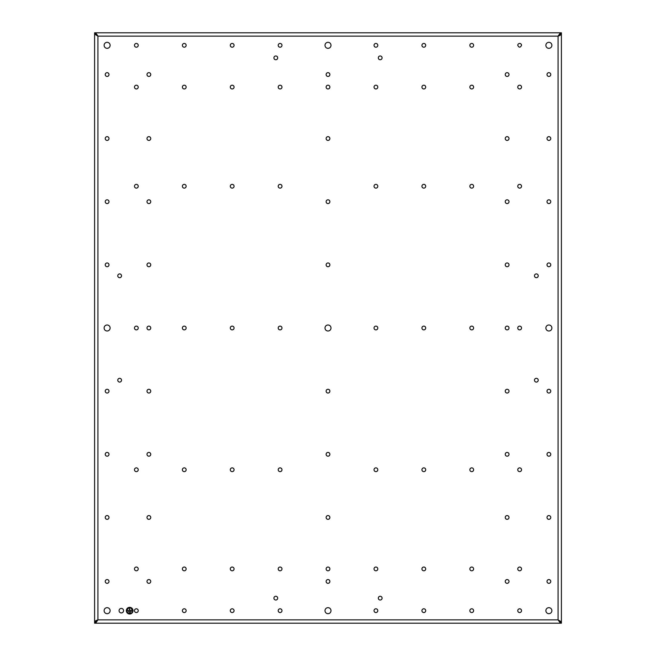<?xml version="1.0" encoding="UTF-8"?>
<svg xmlns="http://www.w3.org/2000/svg" width="656" height="656" viewBox="0 0 656 656"><rect width="100%" height="100%" fill="white"/><g stroke="black" fill="none" stroke-linecap="round" stroke-linejoin="round"><path stroke-width="0.98" d="M517.764 45.33C519.019 47.757 520.282 47.757 521.536 45.33A1.886 1.886 0 0 0 519.65 43.444A1.886 1.886 0 0 0 517.764 45.33M377.799 45.33A1.886 1.886 0 0 0 375.913 43.444A1.886 1.886 0 0 0 374.027 45.33A1.886 1.886 0 0 0 375.913 47.207A1.886 1.886 0 0 0 377.799 45.33M521.536 87.084A1.886 1.886 0 0 0 519.65 85.198A1.886 1.886 0 0 0 517.764 87.084A1.886 1.886 0 0 0 519.65 88.962A1.886 1.886 0 0 0 521.536 87.084M377.799 87.084A1.886 1.886 0 0 0 375.913 85.198A1.886 1.886 0 0 0 374.027 87.084A1.886 1.886 0 0 0 375.913 88.962A1.886 1.886 0 0 0 377.799 87.084M538.232 275.807A1.886 1.886 0 0 0 536.354 273.921A1.886 1.886 0 0 0 534.468 275.807A1.886 1.886 0 0 0 536.354 277.693A1.886 1.886 0 0 0 538.232 275.807M509.007 264.844A1.886 1.886 0 0 0 507.121 262.966A1.886 1.886 0 0 0 505.243 264.844A1.886 1.886 0 0 0 507.121 266.73A1.886 1.886 0 0 0 509.007 264.844M509.007 74.554A1.886 1.886 0 0 0 507.121 72.668A1.886 1.886 0 0 0 505.243 74.554A1.886 1.886 0 0 0 507.121 76.44A1.886 1.886 0 0 0 509.007 74.554M329.886 74.554A1.886 1.886 0 0 0 328 72.668A1.886 1.886 0 0 0 326.114 74.554A1.886 1.886 0 0 0 328 76.44A1.886 1.886 0 0 0 329.886 74.554M150.757 454.305A1.886 1.886 0 0 0 148.879 452.419A1.886 1.886 0 0 0 146.993 454.305A1.886 1.886 0 0 0 148.879 456.191A1.886 1.886 0 0 0 150.757 454.305M550.761 581.446A1.886 1.886 0 0 0 548.875 579.56A1.886 1.886 0 0 0 546.997 581.446A1.886 1.886 0 0 0 548.875 583.332A1.886 1.886 0 0 0 550.761 581.446M550.761 391.156A1.886 1.886 0 0 0 548.875 389.27A1.886 1.886 0 0 0 546.997 391.156A1.886 1.886 0 0 0 548.875 393.034A1.886 1.886 0 0 0 550.761 391.156M521.536 610.67A1.886 1.886 0 0 0 519.65 608.793A1.886 1.886 0 0 0 517.764 610.67A1.886 1.886 0 0 0 519.65 612.556A1.886 1.886 0 0 0 521.536 610.67M150.757 517.461A1.886 1.886 0 0 0 148.879 515.575A1.886 1.886 0 0 0 146.993 517.461A1.886 1.886 0 0 0 148.879 519.339A1.886 1.886 0 0 0 150.757 517.461M509.007 454.305A1.886 1.886 0 0 0 507.121 452.419A1.886 1.886 0 0 0 505.243 454.305A1.886 1.886 0 0 0 507.121 456.191A1.886 1.886 0 0 0 509.007 454.305M550.761 74.554A1.886 1.886 0 0 0 548.875 72.668A1.886 1.886 0 0 0 546.997 74.554A1.886 1.886 0 0 0 548.875 76.44A1.886 1.886 0 0 0 550.761 74.554M550.761 264.844A1.886 1.886 0 0 0 548.875 262.966A1.886 1.886 0 0 0 546.997 264.844A1.886 1.886 0 0 0 548.875 266.73A1.886 1.886 0 0 0 550.761 264.844M109.003 264.844A1.886 1.886 0 0 0 107.125 262.966A1.886 1.886 0 0 0 105.239 264.844A1.886 1.886 0 0 0 107.125 266.73A1.886 1.886 0 0 0 109.003 264.844M109.003 74.554A1.886 1.886 0 0 0 107.125 72.668A1.886 1.886 0 0 0 105.239 74.554A1.886 1.886 0 0 0 107.125 76.44A1.886 1.886 0 0 0 109.003 74.554M329.886 87.084A1.886 1.886 0 0 0 328 85.198A1.886 1.886 0 0 0 326.114 87.084A1.886 1.886 0 0 0 328 88.962A1.886 1.886 0 0 0 329.886 87.084M277.693 57.851A1.886 1.886 0 0 0 275.807 55.973A1.886 1.886 0 0 0 273.921 57.851A1.886 1.886 0 0 0 275.807 59.737A1.886 1.886 0 0 0 277.693 57.851M509.007 201.695A1.886 1.886 0 0 0 507.121 199.809A1.886 1.886 0 0 0 505.243 201.695A1.886 1.886 0 0 0 507.121 203.581A1.886 1.886 0 0 0 509.007 201.695M550.761 201.695A1.886 1.886 0 0 0 548.875 199.809A1.886 1.886 0 0 0 546.997 201.695A1.886 1.886 0 0 0 548.875 203.581A1.886 1.886 0 0 0 550.761 201.695M550.761 454.305A1.886 1.886 0 0 0 548.875 452.419A1.886 1.886 0 0 0 546.997 454.305A1.886 1.886 0 0 0 548.875 456.191A1.886 1.886 0 0 0 550.761 454.305M121.532 275.807A1.886 1.886 0 0 0 119.646 273.921A1.886 1.886 0 0 0 117.768 275.807A1.886 1.886 0 0 0 119.646 277.693A1.886 1.886 0 0 0 121.532 275.807M150.757 264.844A1.886 1.886 0 0 0 148.879 262.966A1.886 1.886 0 0 0 146.993 264.844A1.886 1.886 0 0 0 148.879 266.73A1.886 1.886 0 0 0 150.757 264.844M150.757 74.554A1.886 1.886 0 0 0 148.879 72.668A1.886 1.886 0 0 0 146.993 74.554A1.886 1.886 0 0 0 148.879 76.44A1.886 1.886 0 0 0 150.757 74.554M329.886 264.844A1.886 1.886 0 0 0 328 262.966A1.886 1.886 0 0 0 326.114 264.844A1.886 1.886 0 0 0 328 266.73A1.886 1.886 0 0 0 329.886 264.844M281.973 87.084A1.886 1.886 0 0 0 280.087 85.198A1.886 1.886 0 0 0 278.201 87.084A1.886 1.886 0 0 0 280.087 88.962A1.886 1.886 0 0 0 281.973 87.084M138.236 87.084A1.886 1.886 0 0 0 136.35 85.198A1.886 1.886 0 0 0 134.464 87.084A1.886 1.886 0 0 0 136.35 88.962A1.886 1.886 0 0 0 138.236 87.084M281.973 45.33A1.886 1.886 0 0 0 280.087 43.444A1.886 1.886 0 0 0 278.201 45.33A1.886 1.886 0 0 0 280.087 47.207A1.886 1.886 0 0 0 281.973 45.33M138.236 45.33A1.886 1.886 0 0 0 136.35 43.444A1.886 1.886 0 0 0 134.464 45.33A1.886 1.886 0 0 0 136.35 47.207A1.886 1.886 0 0 0 138.236 45.33M109.003 454.305A1.886 1.886 0 0 0 107.125 452.419A1.886 1.886 0 0 0 105.239 454.305A1.886 1.886 0 0 0 107.125 456.191A1.886 1.886 0 0 0 109.003 454.305M109.003 581.446A1.886 1.886 0 0 0 107.125 579.56A1.886 1.886 0 0 0 105.239 581.446A1.886 1.886 0 0 0 107.125 583.332A1.886 1.886 0 0 0 109.003 581.446M138.236 610.67A1.886 1.886 0 0 0 136.35 608.793A1.886 1.886 0 0 0 134.464 610.67A1.886 1.886 0 0 0 136.35 612.556A1.886 1.886 0 0 0 138.236 610.67M281.973 568.916A1.886 1.886 0 0 0 280.087 567.038A1.886 1.886 0 0 0 278.201 568.916A1.886 1.886 0 0 0 280.087 570.802A1.886 1.886 0 0 0 281.973 568.916M281.973 610.67A1.886 1.886 0 0 0 280.087 608.793A1.886 1.886 0 0 0 278.201 610.67A1.886 1.886 0 0 0 280.087 612.556A1.886 1.886 0 0 0 281.973 610.67M138.236 568.916A1.886 1.886 0 0 0 136.35 567.038A1.886 1.886 0 0 0 134.464 568.916A1.886 1.886 0 0 0 136.35 570.802A1.886 1.886 0 0 0 138.236 568.916M150.757 328A1.886 1.886 0 0 0 148.879 326.114A1.886 1.886 0 0 0 146.993 328A1.886 1.886 0 0 0 148.879 329.886A1.886 1.886 0 0 0 150.757 328M150.757 391.156A1.886 1.886 0 0 0 148.879 389.27A1.886 1.886 0 0 0 146.993 391.156A1.886 1.886 0 0 0 148.879 393.034A1.886 1.886 0 0 0 150.757 391.156M109.003 391.156A1.886 1.886 0 0 0 107.125 389.27A1.886 1.886 0 0 0 105.239 391.156A1.886 1.886 0 0 0 107.125 393.034A1.886 1.886 0 0 0 109.003 391.156M382.079 598.149A1.886 1.886 0 0 0 380.193 596.263A1.886 1.886 0 0 0 378.307 598.149A1.886 1.886 0 0 0 380.193 600.027A1.886 1.886 0 0 0 382.079 598.149M277.693 598.149A1.886 1.886 0 0 0 275.807 596.263A1.886 1.886 0 0 0 273.921 598.149A1.886 1.886 0 0 0 275.807 600.027A1.886 1.886 0 0 0 277.693 598.149M329.886 568.916A1.886 1.886 0 0 0 328 567.038A1.886 1.886 0 0 0 326.114 568.916A1.886 1.886 0 0 0 328 570.802A1.886 1.886 0 0 0 329.886 568.916M382.079 57.851A1.886 1.886 0 0 0 380.193 55.973A1.886 1.886 0 0 0 378.307 57.851A1.886 1.886 0 0 0 380.193 59.737A1.886 1.886 0 0 0 382.079 57.851M121.532 380.193A1.886 1.886 0 0 0 119.646 378.307A1.886 1.886 0 0 0 117.768 380.193A1.886 1.886 0 0 0 119.646 382.079A1.886 1.886 0 0 0 121.532 380.193M150.757 581.446A1.886 1.886 0 0 0 148.879 579.56A1.886 1.886 0 0 0 146.993 581.446A1.886 1.886 0 0 0 148.879 583.332A1.886 1.886 0 0 0 150.757 581.446M138.236 328A1.886 1.886 0 0 0 136.35 326.114A1.886 1.886 0 0 0 134.464 328A1.886 1.886 0 0 0 136.35 329.886A1.886 1.886 0 0 0 138.236 328M281.973 328A1.886 1.886 0 0 0 280.087 326.114A1.886 1.886 0 0 0 278.201 328A1.886 1.886 0 0 0 280.087 329.886A1.886 1.886 0 0 0 281.973 328M329.886 454.305A1.886 1.886 0 0 0 328 452.419A1.886 1.886 0 0 0 326.114 454.305A1.886 1.886 0 0 0 328 456.191A1.886 1.886 0 0 0 329.886 454.305M329.886 391.156A1.886 1.886 0 0 0 328 389.27A1.886 1.886 0 0 0 326.114 391.156A1.886 1.886 0 0 0 328 393.034A1.886 1.886 0 0 0 329.886 391.156M329.886 581.446A1.886 1.886 0 0 0 328 579.56A1.886 1.886 0 0 0 326.114 581.446A1.886 1.886 0 0 0 328 583.332A1.886 1.886 0 0 0 329.886 581.446M538.232 380.193A1.886 1.886 0 0 0 536.354 378.307A1.886 1.886 0 0 0 534.468 380.193A1.886 1.886 0 0 0 536.354 382.079A1.886 1.886 0 0 0 538.232 380.193M377.799 568.916A1.886 1.886 0 0 0 375.913 567.038A1.886 1.886 0 0 0 374.027 568.916A1.886 1.886 0 0 0 375.913 570.802A1.886 1.886 0 0 0 377.799 568.916M521.536 568.916A1.886 1.886 0 0 0 519.65 567.038A1.886 1.886 0 0 0 517.764 568.916A1.886 1.886 0 0 0 519.65 570.802A1.886 1.886 0 0 0 521.536 568.916M377.799 610.67A1.886 1.886 0 0 0 375.913 608.793A1.886 1.886 0 0 0 374.027 610.67A1.886 1.886 0 0 0 375.913 612.556A1.886 1.886 0 0 0 377.799 610.67M509.007 391.156A1.886 1.886 0 0 0 507.121 389.27A1.886 1.886 0 0 0 505.243 391.156A1.886 1.886 0 0 0 507.121 393.034A1.886 1.886 0 0 0 509.007 391.156M509.007 581.446A1.886 1.886 0 0 0 507.121 579.56A1.886 1.886 0 0 0 505.243 581.446A1.886 1.886 0 0 0 507.121 583.332A1.886 1.886 0 0 0 509.007 581.446M521.536 328A1.886 1.886 0 0 0 519.65 326.114A1.886 1.886 0 0 0 517.764 328A1.886 1.886 0 0 0 519.65 329.886A1.886 1.886 0 0 0 521.536 328M509.007 328A1.886 1.886 0 0 0 507.121 326.114A1.886 1.886 0 0 0 505.243 328A1.886 1.886 0 0 0 507.121 329.886A1.886 1.886 0 0 0 509.007 328M186.148 87.084A1.886 1.886 0 0 0 184.262 85.198A1.886 1.886 0 0 0 182.376 87.084A1.886 1.886 0 0 0 184.262 88.962A1.886 1.886 0 0 0 186.148 87.084M186.148 45.33A1.886 1.886 0 0 0 184.262 43.444A1.886 1.886 0 0 0 182.376 45.33A1.886 1.886 0 0 0 184.262 47.207A1.886 1.886 0 0 0 186.148 45.33M234.061 469.753A1.886 1.886 0 0 0 232.175 467.867A1.886 1.886 0 0 0 230.289 469.753A1.886 1.886 0 0 0 232.175 471.639A1.886 1.886 0 0 0 234.061 469.753M281.973 469.753A1.886 1.886 0 0 0 280.087 467.867A1.886 1.886 0 0 0 278.201 469.753A1.886 1.886 0 0 0 280.087 471.639A1.886 1.886 0 0 0 281.973 469.753M377.799 469.753A1.886 1.886 0 0 0 375.913 467.867A1.886 1.886 0 0 0 374.027 469.753A1.886 1.886 0 0 0 375.913 471.639A1.886 1.886 0 0 0 377.799 469.753M425.711 469.753A1.886 1.886 0 0 0 423.825 467.867A1.886 1.886 0 0 0 421.939 469.753A1.886 1.886 0 0 0 423.825 471.639A1.886 1.886 0 0 0 425.711 469.753M473.624 469.753A1.886 1.886 0 0 0 471.738 467.867A1.886 1.886 0 0 0 469.852 469.753A1.886 1.886 0 0 0 471.738 471.639A1.886 1.886 0 0 0 473.624 469.753M521.536 469.753A1.886 1.886 0 0 0 519.65 467.867A1.886 1.886 0 0 0 517.764 469.753A1.886 1.886 0 0 0 519.65 471.639A1.886 1.886 0 0 0 521.536 469.753M521.536 186.247A1.886 1.886 0 0 0 519.65 184.361A1.886 1.886 0 0 0 517.764 186.247A1.886 1.886 0 0 0 519.65 188.133A1.886 1.886 0 0 0 521.536 186.247M473.624 186.247A1.886 1.886 0 0 0 471.738 184.361A1.886 1.886 0 0 0 469.852 186.247A1.886 1.886 0 0 0 471.738 188.133A1.886 1.886 0 0 0 473.624 186.247M425.711 186.247A1.886 1.886 0 0 0 423.825 184.361A1.886 1.886 0 0 0 421.939 186.247A1.886 1.886 0 0 0 423.825 188.133A1.886 1.886 0 0 0 425.711 186.247M377.799 186.247A1.886 1.886 0 0 0 375.913 184.361A1.886 1.886 0 0 0 374.027 186.247A1.886 1.886 0 0 0 375.913 188.133A1.886 1.886 0 0 0 377.799 186.247M281.973 186.247A1.886 1.886 0 0 0 280.087 184.361A1.886 1.886 0 0 0 278.201 186.247A1.886 1.886 0 0 0 280.087 188.133A1.886 1.886 0 0 0 281.973 186.247M234.061 186.247A1.886 1.886 0 0 0 232.175 184.361A1.886 1.886 0 0 0 230.289 186.247A1.886 1.886 0 0 0 232.175 188.133A1.886 1.886 0 0 0 234.061 186.247M186.148 186.247A1.886 1.886 0 0 0 184.262 184.361A1.886 1.886 0 0 0 182.376 186.247A1.886 1.886 0 0 0 184.262 188.133A1.886 1.886 0 0 0 186.148 186.247M138.236 186.247A1.886 1.886 0 0 0 136.35 184.361A1.886 1.886 0 0 0 134.464 186.247A1.886 1.886 0 0 0 136.35 188.133A1.886 1.886 0 0 0 138.236 186.247M186.148 568.916A1.886 1.886 0 0 0 184.262 567.038A1.886 1.886 0 0 0 182.376 568.916A1.886 1.886 0 0 0 184.262 570.802A1.886 1.886 0 0 0 186.148 568.916M234.061 610.67A1.886 1.886 0 0 0 232.175 608.793A1.886 1.886 0 0 0 230.289 610.67A1.886 1.886 0 0 0 232.175 612.556A1.886 1.886 0 0 0 234.061 610.67M109.003 138.539A1.886 1.886 0 0 0 107.125 136.661A1.886 1.886 0 0 0 105.239 138.539A1.886 1.886 0 0 0 107.125 140.425A1.886 1.886 0 0 0 109.003 138.539M150.757 138.539A1.886 1.886 0 0 0 148.879 136.661A1.886 1.886 0 0 0 146.993 138.539A1.886 1.886 0 0 0 148.879 140.425A1.886 1.886 0 0 0 150.757 138.539M329.886 138.539A1.886 1.886 0 0 0 328 136.661A1.886 1.886 0 0 0 326.114 138.539A1.886 1.886 0 0 0 328 140.425A1.886 1.886 0 0 0 329.886 138.539M509.007 138.539A1.886 1.886 0 0 0 507.121 136.661A1.886 1.886 0 0 0 505.243 138.539A1.886 1.886 0 0 0 507.121 140.425A1.886 1.886 0 0 0 509.007 138.539M550.761 138.539A1.886 1.886 0 0 0 548.875 136.661A1.886 1.886 0 0 0 546.997 138.539A1.886 1.886 0 0 0 548.875 140.425A1.886 1.886 0 0 0 550.761 138.539M550.761 517.461A1.886 1.886 0 0 0 548.875 515.575A1.886 1.886 0 0 0 546.997 517.461A1.886 1.886 0 0 0 548.875 519.339A1.886 1.886 0 0 0 550.761 517.461M329.886 517.461A1.886 1.886 0 0 0 328 515.575A1.886 1.886 0 0 0 326.114 517.461A1.886 1.886 0 0 0 328 519.339A1.886 1.886 0 0 0 329.886 517.461M109.003 201.695A1.886 1.886 0 0 0 107.125 199.809A1.886 1.886 0 0 0 105.239 201.695A1.886 1.886 0 0 0 107.125 203.581A1.886 1.886 0 0 0 109.003 201.695M150.757 201.695A1.886 1.886 0 0 0 148.879 199.809A1.886 1.886 0 0 0 146.993 201.695A1.886 1.886 0 0 0 148.879 203.581A1.886 1.886 0 0 0 150.757 201.695M329.886 201.695A1.886 1.886 0 0 0 328 199.809A1.886 1.886 0 0 0 326.114 201.695A1.886 1.886 0 0 0 328 203.581A1.886 1.886 0 0 0 329.886 201.695M509.007 517.461A1.886 1.886 0 0 0 507.121 515.575A1.886 1.886 0 0 0 505.243 517.461A1.886 1.886 0 0 0 507.121 519.339A1.886 1.886 0 0 0 509.007 517.461M234.061 328A1.886 1.886 0 0 0 232.175 326.114A1.886 1.886 0 0 0 230.289 328A1.886 1.886 0 0 0 232.175 329.886A1.886 1.886 0 0 0 234.061 328M234.061 568.916A1.886 1.886 0 0 0 232.175 567.038A1.886 1.886 0 0 0 230.289 568.916A1.886 1.886 0 0 0 232.175 570.802A1.886 1.886 0 0 0 234.061 568.916M109.003 517.461A1.886 1.886 0 0 0 107.125 515.575A1.886 1.886 0 0 0 105.239 517.461A1.886 1.886 0 0 0 107.125 519.339A1.886 1.886 0 0 0 109.003 517.461M473.624 610.67A1.886 1.886 0 0 0 471.738 608.793A1.886 1.886 0 0 0 469.852 610.67A1.886 1.886 0 0 0 471.738 612.556A1.886 1.886 0 0 0 473.624 610.67M186.148 469.753A1.886 1.886 0 0 0 184.262 467.867A1.886 1.886 0 0 0 182.376 469.753A1.886 1.886 0 0 0 184.262 471.639A1.886 1.886 0 0 0 186.148 469.753M186.148 610.67A1.886 1.886 0 0 0 184.262 608.793A1.886 1.886 0 0 0 182.376 610.67A1.886 1.886 0 0 0 184.262 612.556A1.886 1.886 0 0 0 186.148 610.67M234.061 87.084A1.886 1.886 0 0 0 232.175 85.198A1.886 1.886 0 0 0 230.289 87.084A1.886 1.886 0 0 0 232.175 88.962A1.886 1.886 0 0 0 234.061 87.084M473.624 568.916A1.886 1.886 0 0 0 471.738 567.038A1.886 1.886 0 0 0 469.852 568.916A1.886 1.886 0 0 0 471.738 570.802A1.886 1.886 0 0 0 473.624 568.916M473.624 328A1.886 1.886 0 0 0 471.738 326.114A1.886 1.886 0 0 0 469.852 328A1.886 1.886 0 0 0 471.738 329.886A1.886 1.886 0 0 0 473.624 328M473.624 87.084A1.886 1.886 0 0 0 471.738 85.198A1.886 1.886 0 0 0 469.852 87.084A1.886 1.886 0 0 0 471.738 88.962A1.886 1.886 0 0 0 473.624 87.084M473.624 45.33A1.886 1.886 0 0 0 471.738 43.444A1.886 1.886 0 0 0 469.852 45.33A1.886 1.886 0 0 0 471.738 47.207A1.886 1.886 0 0 0 473.624 45.33M186.148 328A1.886 1.886 0 0 0 184.262 326.114A1.886 1.886 0 0 0 182.376 328A1.886 1.886 0 0 0 184.262 329.886A1.886 1.886 0 0 0 186.148 328M138.236 469.753A1.886 1.886 0 0 0 136.35 467.867A1.886 1.886 0 0 0 134.464 469.753A1.886 1.886 0 0 0 136.35 471.639A1.886 1.886 0 0 0 138.236 469.753M425.711 328A1.886 1.886 0 0 0 423.825 326.114A1.886 1.886 0 0 0 421.939 328A1.886 1.886 0 0 0 423.825 329.886A1.886 1.886 0 0 0 425.711 328M425.711 610.67A1.886 1.886 0 0 0 423.825 608.793A1.886 1.886 0 0 0 421.939 610.67A1.886 1.886 0 0 0 423.825 612.556A1.886 1.886 0 0 0 425.711 610.67M234.061 45.33A1.886 1.886 0 0 0 232.175 43.444A1.886 1.886 0 0 0 230.289 45.33A1.886 1.886 0 0 0 232.175 47.207A1.886 1.886 0 0 0 234.061 45.33M425.711 87.084A1.886 1.886 0 0 0 423.825 85.198A1.886 1.886 0 0 0 421.939 87.084A1.886 1.886 0 0 0 423.825 88.962A1.886 1.886 0 0 0 425.711 87.084M425.711 45.33A1.886 1.886 0 0 0 423.825 43.444A1.886 1.886 0 0 0 421.939 45.33A1.886 1.886 0 0 0 423.825 47.207A1.886 1.886 0 0 0 425.711 45.33M425.711 568.916A1.886 1.886 0 0 0 423.825 567.038A1.886 1.886 0 0 0 421.939 568.916A1.886 1.886 0 0 0 423.825 570.802A1.886 1.886 0 0 0 425.711 568.916M377.799 328A1.886 1.886 0 0 0 375.913 326.114A1.886 1.886 0 0 0 374.027 328A1.886 1.886 0 0 0 375.913 329.886A1.886 1.886 0 0 0 377.799 328M123.574 610.67A2.255 2.255 0 0 0 121.319 608.415A2.255 2.255 0 0 0 119.064 610.67A2.255 2.255 0 0 0 121.319 612.925A2.255 2.255 0 0 0 123.574 610.67M133.012 610.67A3.337 3.337 0 0 0 129.667 607.333A3.337 3.337 0 0 0 126.329 610.67A3.337 3.337 0 0 0 129.667 614.016A3.337 3.337 0 0 0 133.012 610.67M331.009 45.33A3.009 3.009 0 0 0 328 42.32A3.009 3.009 0 0 0 324.991 45.33A3.009 3.009 0 0 0 328 48.331A3.009 3.009 0 0 0 331.009 45.33M110.126 45.33A3.009 3.009 0 0 0 107.125 42.32A3.009 3.009 0 0 0 104.115 45.33A3.009 3.009 0 0 0 107.125 48.331A3.009 3.009 0 0 0 110.126 45.33M551.885 45.33A3.009 3.009 0 0 0 548.875 42.32A3.009 3.009 0 0 0 545.874 45.33A3.009 3.009 0 0 0 548.875 48.331A3.009 3.009 0 0 0 551.885 45.33M110.126 328A3.009 3.009 0 0 0 107.125 324.991A3.009 3.009 0 0 0 104.115 328A3.009 3.009 0 0 0 107.125 331.009A3.009 3.009 0 0 0 110.126 328M331.009 328A3.009 3.009 0 0 0 328 324.991A3.009 3.009 0 0 0 324.991 328A3.009 3.009 0 0 0 328 331.009A3.009 3.009 0 0 0 331.009 328M551.885 328A3.009 3.009 0 0 0 548.875 324.991A3.009 3.009 0 0 0 545.874 328A3.009 3.009 0 0 0 548.875 331.009A3.009 3.009 0 0 0 551.885 328M110.126 610.67A3.009 3.009 0 0 0 107.125 607.669A3.009 3.009 0 0 0 104.115 610.67A3.009 3.009 0 0 0 107.125 613.68A3.009 3.009 0 0 0 110.126 610.67M331.009 610.67A3.009 3.009 0 0 0 328 607.669A3.009 3.009 0 0 0 324.991 610.67A3.009 3.009 0 0 0 328 613.68A3.009 3.009 0 0 0 331.009 610.67M551.885 610.67A3.009 3.009 0 0 0 548.875 607.669A3.009 3.009 0 0 0 545.874 610.67A3.009 3.009 0 0 0 548.875 613.68A3.009 3.009 0 0 0 551.885 610.67M561.405 32.8L561.405 34.055L558.067 36.137L560.15 34.137L561.405 34.137L561.405 621.863L558.067 619.863L561.405 621.945L561.405 623.2L94.595 623.2L96.268 622.224L97.933 619.863L95.85 621.863L94.595 621.863L94.595 34.137L97.933 36.137L94.595 34.055L94.595 32.8L561.405 32.8L559.732 33.776L558.067 36.137C560.208 35.399 561.323 34.727 561.405 34.137M561.405 621.863L560.15 621.863L558.067 619.863L559.732 622.224L561.405 623.2M94.595 623.2L94.595 621.945L97.933 619.863C95.792 620.601 94.677 621.273 94.595 621.863M94.595 34.137L95.85 34.137L97.933 36.137C96.727 34.022 95.612 32.907 94.595 32.8M127.535 608.563A3.009 3.009 0 0 0 129.667 613.68A3.009 3.009 0 0 0 131.807 608.563M131.782 608.538A3.009 3.009 0 0 0 129.683 607.669M129.65 607.669A3.009 3.009 0 0 0 127.551 608.538M132.676 610.67C130.675 606.792 128.666 606.792 126.665 610.67M126.993 610.67L132.34 610.342L129.839 610.342L129.503 608.169L129.503 610.342L126.993 610.67M127.912 611.843L131.421 611.507L127.912 611.843M128.92 613.016L130.421 612.679L128.92 613.016M558.067 619.863L558.067 36.137L97.933 36.137L97.933 619.863L558.067 619.863"/></g></svg>
